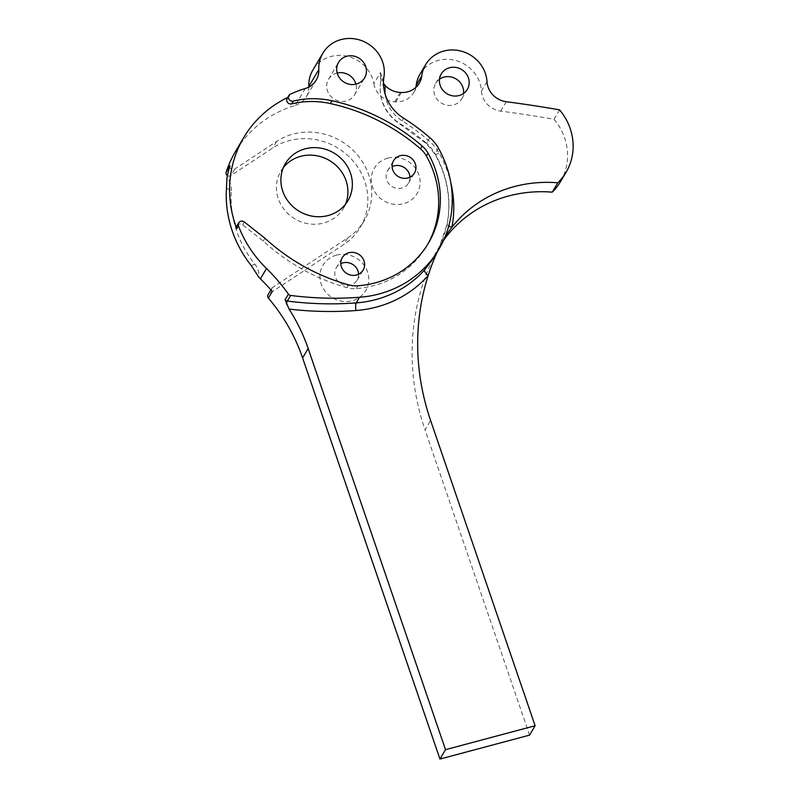 <?xml version="1.0" encoding="UTF-8"?>
<svg xmlns="http://www.w3.org/2000/svg" width="799" height="799" viewBox="0 0 799 799"><rect width="100%" height="100%" fill="white"/><g stroke="black" fill="none" stroke-linecap="round" stroke-linejoin="round"><path stroke-width="0.6" stroke-dasharray="4 3" d="M336.549 255.131A24.849 23.181 30.7 0 0 321.208 284.114A24.849 23.181 30.7 0 0 352.159 300.734A24.849 23.181 30.7 0 0 367.5 271.76A24.849 23.181 30.7 0 0 336.549 255.131M358.591 274.207A12.125 11.306 -149.3 0 1 357.113 280.179A12.125 11.306 -149.3 0 1 350.501 285.113A12.125 11.306 -149.3 0 1 337.548 280.829A12.125 11.306 -149.3 0 1 336.269 267.815A12.125 11.306 -149.3 0 1 340.793 263.65M387.885 158.112A24.849 23.181 30.7 0 0 372.554 187.086A24.849 23.181 30.7 0 0 403.505 203.715A24.849 23.181 30.7 0 0 418.836 174.741A24.849 23.181 30.7 0 0 387.885 158.112M409.937 177.188A12.125 11.306 -149.3 0 1 408.459 183.151A12.125 11.306 -149.3 0 1 401.837 188.095A12.125 11.306 -149.3 0 1 388.883 183.8A12.125 11.306 -149.3 0 1 387.605 170.786A12.125 11.306 -149.3 0 1 392.139 166.631M237.023 225.628A3.885 3.625 -149.3 0 1 242.666 224.799L263.28 241.048A192.399 179.505 30.7 0 0 346.986 287.67A26.087 24.34 30.7 0 0 356.234 288.599A97.258 90.746 30.7 0 0 426.736 246.002A97.258 90.746 30.7 0 0 427.555 244.594M227.395 175.61A3.026 2.826 30.7 0 0 230.761 175.68L272.729 148.015A60.604 56.539 -149.3 0 1 289.238 140.634A60.604 56.539 -149.3 0 1 354.017 162.097A60.604 56.539 -149.3 0 1 360.409 227.166A60.604 56.539 -149.3 0 1 343.83 244.494L268.834 293.942L272.729 287.37A3.026 2.826 30.7 0 0 272.259 291.535M230.032 165.703A3.026 2.826 30.7 0 0 234.656 169.118L276.624 141.443A60.604 56.539 -149.3 0 1 293.133 134.072A60.604 56.539 -149.3 0 1 357.912 155.525A60.604 56.539 -149.3 0 1 364.304 220.604A60.604 56.539 -149.3 0 1 347.725 237.922L272.729 287.37M439.5 79.211A15.151 14.132 30.7 0 0 435.705 83.296A15.151 14.132 30.7 0 0 437.303 99.565A15.151 14.132 30.7 0 0 453.502 104.929A15.151 14.132 30.7 0 0 461.772 98.756A15.151 14.132 30.7 0 0 463.54 93.463M337.178 73.039A15.151 14.132 30.7 0 0 336.779 73.138A15.151 14.132 30.7 0 0 328.509 79.311A15.151 14.132 30.7 0 0 330.107 95.58A15.151 14.132 30.7 0 0 346.307 100.944A15.151 14.132 30.7 0 0 354.576 94.771A15.151 14.132 30.7 0 0 355.925 84.165M283.385 167.54A36.364 33.918 30.7 0 0 280.908 171.136A36.364 33.918 30.7 0 0 284.734 210.177A36.364 33.918 30.7 0 0 323.605 223.061A36.364 33.918 30.7 0 0 343.45 208.229A36.364 33.918 30.7 0 0 345.418 204.324M287.191 98.377A3.845 3.586 -149.3 0 1 288.689 97.029A115.585 107.835 30.7 0 0 287.72 97.488M305.258 88.519L295.25 105.408A115.585 107.835 30.7 0 0 235.435 151.6M226.487 188.165L231.32 190.771A109.523 102.182 30.7 0 0 254.831 264.179A19.236 17.948 -149.3 0 1 258.936 277.383M231.32 190.771A19.236 17.948 30.7 0 0 226.986 177.628M383.939 76.864L380.604 82.497A33.328 31.091 30.7 0 0 380.544 72.509L373.862 83.765A33.328 31.091 30.7 0 0 347.096 56.2A33.328 31.091 30.7 0 0 312.878 70.042M373.862 83.765A21.213 19.785 30.7 0 0 394.736 101.823A1211.993 1130.735 -149.3 0 1 395.795 101.873A21.213 19.785 30.7 0 0 413.752 92.544A21.213 19.785 30.7 0 0 415.83 87.431M487.01 81.708L481.447 91.086A33.328 31.091 30.7 0 0 455.989 60.604A33.328 31.091 30.7 0 0 420.074 74.027M481.447 91.086A21.213 19.785 30.7 0 0 500.713 111.111A1211.993 1130.735 -149.3 0 1 554.017 119.241L559.58 109.862M554.017 119.241A57.718 53.853 -149.3 0 1 560.489 181.693M443.495 240.449A129.138 120.479 30.7 0 0 438.152 248.639A129.138 120.479 30.7 0 0 433.098 258.177A250.696 233.887 30.7 0 0 425.028 429.852L430.601 420.474M444.823 237.423A129.138 120.479 30.7 0 0 443.715 239.251A129.138 120.479 30.7 0 0 438.901 248.269A129.138 120.479 30.7 0 0 438.661 248.799A250.696 233.887 30.7 0 0 438.351 249.438A250.696 233.887 30.7 0 0 436.923 252.584M529.557 735.14L425.028 429.852M268.015 294.811A3.026 2.826 -149.3 0 1 268.834 293.942M295.25 105.408A21.213 19.785 30.7 0 0 306.217 96.929A21.213 19.785 30.7 0 0 308.823 87.061M434.886 256.01L438.661 248.799L447.2 223.97A6.062 2.067 -169.2 0 0 447.11 224.209L447.11 224.209A6.062 2.067 -169.2 0 0 448.738 226.067M264.948 238.232L263.28 241.048M380.544 72.509L383.47 83.346M347.725 237.922L343.83 244.494M385.158 94.232A35.755 33.358 30.7 0 0 402.177 120.909A210.586 196.464 -149.3 0 1 429.143 140.914A44.275 41.308 -149.3 0 1 439.18 153.148A115.446 107.705 -149.3 0 1 450.766 182.532M429.772 137.598L426.436 143.221A204.524 190.811 30.7 0 0 400.249 123.805A41.818 39.011 -149.3 0 1 380.604 82.497A6.062 2.047 -170.9 0 0 380.504 82.756A6.062 2.047 -170.9 0 0 383.53 85.094M403.585 118.172L402.177 120.909M290.357 94.212L288.689 97.029M394.736 101.823L400.299 92.434M401.358 92.484L395.795 101.873M500.713 111.111L506.276 101.723M433.098 258.177L438.661 248.799M234.656 169.118L230.761 175.68M276.624 141.443L272.729 148.015M447.2 223.97A109.383 102.052 30.7 0 0 435.105 153.788A38.212 35.645 30.7 0 0 426.436 143.221L429.143 140.914M438.441 148.165L435.105 153.788A6.062 1.149 150.6 0 0 435.016 154.247A6.062 1.149 150.6 0 0 439.18 153.148M357.902 285.782L356.234 288.599M348.654 284.853L346.986 287.67M244.334 221.982L242.666 224.799M251.305 265.638L254.831 264.179M364.304 220.604L360.409 227.166M435.705 83.296L441.278 73.917M328.509 79.311L338.526 62.432M336.269 267.815L342.282 257.678M387.605 170.786L393.617 160.659M280.908 171.136L285.353 163.635M343.45 208.229L347.905 200.729M438.152 248.639L443.715 239.251M408.459 183.151L414.461 173.023M357.113 280.179L363.126 270.042M354.576 94.771L364.584 77.883M461.772 98.756L467.335 89.378M428.404 243.196L426.736 246.002M270.891 289.947L271.91 288.239M419.315 83.166L413.752 92.544M316.234 80.05L306.217 96.929M380.694 74.726L380.504 82.756C378.616 100.025 385.128 113.828 400.049 124.155L426.286 143.62L435.016 154.247C447.41 176.769 451.435 200.1 447.11 224.209L443.844 236.224L438.901 248.269M434.666 256.379L438.351 249.438"/><path stroke-width="1.2" d="M436.923 252.584A250.696 233.887 30.7 0 0 428.154 275.595A6.062 2.147 41.7 0 1 424.659 269.802L434.666 256.379L438.831 249.378A109.383 102.052 30.7 0 0 438.441 148.165A38.212 35.645 30.7 0 0 429.772 137.598A204.524 190.811 30.7 0 0 403.585 118.172A41.818 39.011 -149.3 0 1 383.939 76.864A33.328 31.091 30.7 0 0 362.137 40.839A33.328 31.091 30.7 0 0 322.886 53.153A33.328 31.091 30.7 0 0 318.821 69.593A21.213 19.785 -149.3 0 1 316.234 80.05A21.213 19.785 -149.3 0 1 305.258 88.519A115.585 107.835 30.7 0 0 290.357 94.212A3.845 3.586 30.7 0 0 293.303 101.074A84.844 79.151 -149.3 0 1 331.965 100.734A192.399 179.505 -149.3 0 1 422.142 145.977A26.087 24.34 -149.3 0 1 428.064 153.188A97.258 90.746 -149.3 0 1 428.404 243.196A97.258 90.746 -149.3 0 1 357.902 285.782A26.087 24.34 -149.3 0 1 348.654 284.853A192.399 179.505 -149.3 0 1 264.948 238.232L244.334 221.982A3.885 3.625 30.7 0 0 238.452 225.867A115.585 107.835 30.7 0 0 266.516 268.514A181.802 169.608 30.7 0 1 288.449 294.132A3.026 2.826 30.7 0 0 290.666 295.45L287.32 301.073A336.059 313.528 30.7 0 0 356.204 302.901A109.383 102.052 30.7 0 0 375.78 299.595A109.383 102.052 30.7 0 0 424.659 269.802M340.793 263.65A12.125 11.306 -149.3 0 1 342.881 262.871A12.125 11.306 -149.3 0 1 358.591 274.207M392.139 166.631A12.125 11.306 -149.3 0 1 394.227 165.852A12.125 11.306 -149.3 0 1 409.937 177.188M287.72 97.488A115.585 107.835 30.7 0 0 243.775 137.528A115.585 107.835 30.7 0 0 236.784 228.684A3.885 3.625 -149.3 0 1 237.023 225.628L238.691 222.811M449.547 67.745A15.151 14.132 30.7 0 0 441.278 73.917A15.151 14.132 30.7 0 0 442.866 90.187A15.151 14.132 30.7 0 0 459.065 95.55A15.151 14.132 30.7 0 0 467.335 89.378A15.151 14.132 30.7 0 0 465.737 73.109A15.151 14.132 30.7 0 0 449.547 67.745M463.54 93.463A15.151 14.132 30.7 0 0 443.974 77.123A15.151 14.132 30.7 0 0 439.5 79.211M356.314 84.065A15.151 14.132 -149.3 0 1 340.124 78.692A15.151 14.132 -149.3 0 1 338.526 62.432A15.151 14.132 -149.3 0 1 346.796 56.25A15.151 14.132 -149.3 0 1 362.996 61.613A15.151 14.132 -149.3 0 1 364.584 77.883A15.151 14.132 -149.3 0 1 356.314 84.065M348.893 252.734A12.125 11.306 30.7 0 0 342.282 257.678A12.125 11.306 30.7 0 0 343.55 270.691A12.125 11.306 30.7 0 0 356.514 274.986A12.125 11.306 30.7 0 0 363.126 270.042A12.125 11.306 30.7 0 0 361.847 257.028A12.125 11.306 30.7 0 0 348.893 252.734M400.229 155.715A12.125 11.306 30.7 0 0 393.617 160.659A12.125 11.306 30.7 0 0 394.896 173.673A12.125 11.306 30.7 0 0 407.85 177.967A12.125 11.306 30.7 0 0 414.461 173.023A12.125 11.306 30.7 0 0 413.183 160.01A12.125 11.306 30.7 0 0 400.229 155.715M305.208 148.814A36.364 33.918 30.7 0 0 285.353 163.635A36.364 33.918 30.7 0 0 289.188 202.676A36.364 33.918 30.7 0 0 328.049 215.55A36.364 33.918 30.7 0 0 347.905 200.729A36.364 33.918 30.7 0 0 344.069 161.688A36.364 33.918 30.7 0 0 305.208 148.814M345.418 204.324A36.364 33.918 30.7 0 0 338.087 167.44A36.364 33.918 30.7 0 0 300.754 156.314A36.364 33.918 30.7 0 0 283.385 167.54M566.052 172.304A57.718 53.853 -149.3 0 1 557.792 182.781L552.229 192.16A57.718 53.853 -149.3 0 0 560.489 181.693L566.052 172.304A57.718 53.853 -149.3 0 0 559.58 109.862A1211.993 1130.735 -149.3 0 0 506.276 101.723A21.213 19.785 -149.3 0 1 487.01 81.708A33.328 31.091 30.7 0 0 461.552 51.226A33.328 31.091 30.7 0 0 425.637 64.649A33.328 31.091 30.7 0 0 421.772 75.965A21.213 19.785 -149.3 0 1 419.315 83.166A21.213 19.785 -149.3 0 1 401.358 92.484A1211.993 1130.735 -149.3 0 0 400.299 92.434A21.213 19.785 -149.3 0 1 385.348 85.763A35.755 33.358 30.7 0 0 385.158 94.232M557.792 182.781A129.138 120.479 30.7 0 0 451.944 227.226A129.138 120.479 30.7 0 0 444.823 237.423M243.775 137.528L235.435 151.6A115.585 107.835 30.7 0 0 226.137 172.264A3.026 2.826 30.7 0 0 227.395 175.61M535.12 725.752L430.601 420.474A250.696 233.887 30.7 0 1 428.154 275.595A115.446 107.705 -149.3 0 1 376.569 307.036A115.446 107.705 -149.3 0 1 355.905 310.521A342.122 319.181 -149.3 0 1 289.038 309.063A181.802 169.608 -149.3 0 1 308.174 348.544L445.512 749.672L535.12 725.752L529.557 735.14L439.949 759.05L302.611 357.932A181.802 169.608 -149.3 0 0 268.364 298.107L272.259 291.535A181.802 169.608 30.7 0 0 260.404 278.841A115.585 107.835 -149.3 0 1 258.936 277.383L251.305 265.638A115.585 107.835 30.7 0 1 226.487 188.165L226.986 177.628A115.585 107.835 -149.3 0 1 230.032 165.703L226.137 172.264M322.886 53.153L312.878 70.042A33.328 31.091 30.7 0 0 308.813 86.472L318.821 69.593M425.637 64.649L420.074 74.027A33.328 31.091 30.7 0 0 416.209 85.343L421.772 75.965M552.229 192.16A129.138 120.479 30.7 0 0 443.495 240.449M439.949 759.05L445.512 749.672M289.038 309.063L285.113 299.755L288.449 294.132M355.925 84.165A15.151 14.132 30.7 0 0 337.178 73.039M268.364 298.107A3.026 2.826 -149.3 0 1 268.015 294.811L270.891 289.947M308.823 87.061A21.213 19.785 30.7 0 0 308.813 86.472M415.83 87.431A21.213 19.785 30.7 0 0 416.209 85.343M427.555 244.594A97.258 90.746 30.7 0 0 426.386 156.005A26.087 24.34 30.7 0 0 420.474 148.794A192.399 179.505 30.7 0 0 330.297 103.55A84.844 79.151 30.7 0 0 291.635 103.89A3.845 3.586 -149.3 0 1 287.191 98.377L288.858 95.56M290.666 295.45A336.059 313.528 -149.3 0 0 359.54 297.268A109.383 102.052 30.7 0 0 438.831 249.378M383.47 83.346L385.348 85.763M448.738 226.067A6.062 2.067 -169.2 0 0 451.944 227.226A115.446 107.705 -149.3 0 0 450.766 182.532M238.452 225.867L236.784 228.684M260.404 278.841L266.516 268.514M302.611 357.932L308.174 348.544M359.54 297.268L356.204 302.901A6.062 1.308 -94.3 0 0 355.905 310.521M293.303 101.074L291.635 103.89M331.965 100.734L330.297 103.55M422.142 145.977L420.474 148.794M428.064 153.188L426.386 156.005M285.113 299.755A3.026 2.826 30.7 0 0 287.32 301.073A6.062 0.919 -82.7 0 0 286.412 304.069M383.53 85.094A6.062 2.047 -170.9 0 0 385.138 85.543M434.666 256.379L435.046 255.75"/></g></svg>
